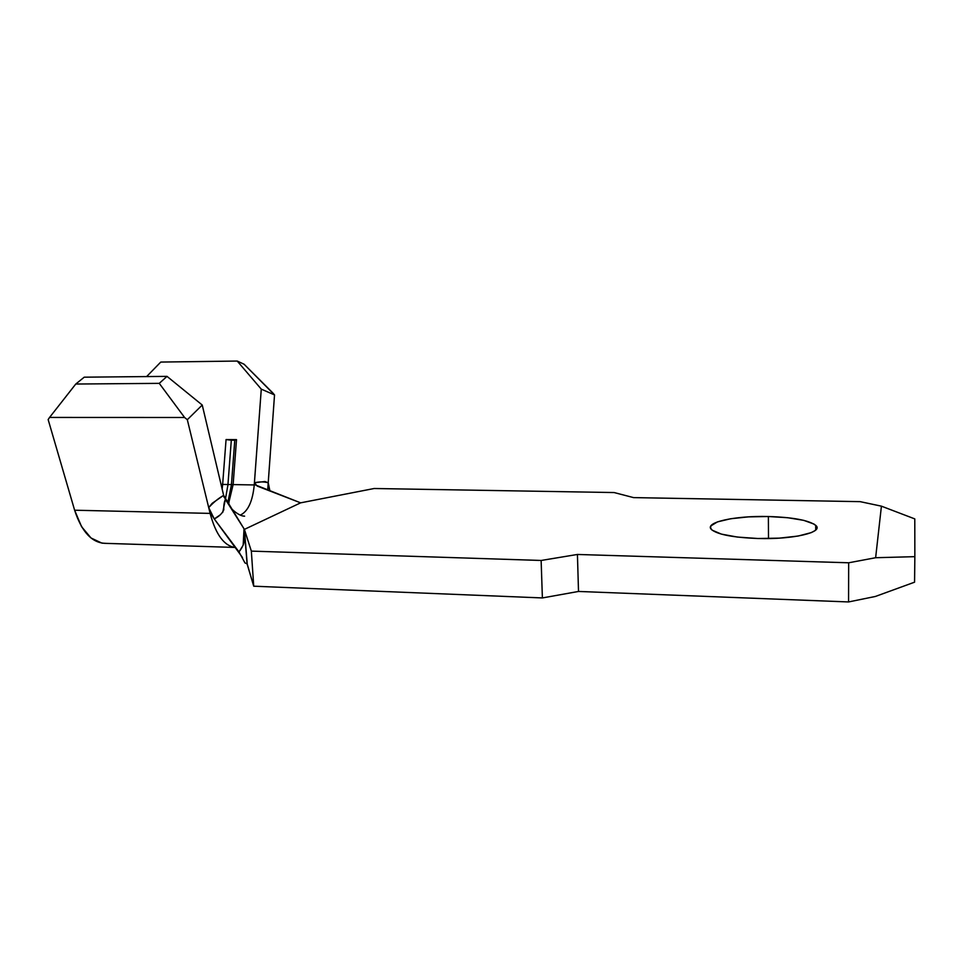 <?xml version="1.0" encoding="UTF-8"?>
<svg xmlns="http://www.w3.org/2000/svg" width="963" height="963" viewBox="0 0 963 963"><rect width="100%" height="100%" fill="white"/><g stroke="black" fill="none" stroke-linecap="round" stroke-linejoin="round"><path stroke-width="1.44" d="M768.366 516.517L768.51 538.546L768.366 516.517L748.432 516.878L730.628 518.756L717.459 521.886L710.911 525.882L710.538 528.037L712.187 530.18L721.395 534.116L737.405 537.065L757.797 538.498C733.24 537.523 717.844 534.585 711.621 529.686C703.423 522.5 734.697 515.578 768.366 516.517C792.898 517.3 808.667 520.225 815.709 525.329C824.364 532.214 793.091 539.653 757.797 538.498L779.236 538.148L798.11 536.054L811.303 532.611L815.083 530.553L816.817 528.386L816.443 526.207L814.048 524.089L803.756 520.357L787.722 517.721L768.366 516.517M220.214 514.88L214.268 518.937L239.005 551.907L244.975 562.934L247.07 563.824L253.726 586.202L251.343 551.113L253.726 586.202L542.386 597.939L541.134 560.466L251.343 551.113L244.446 529.554L247.238 564.137L253.726 586.202L542.386 597.939L578.51 591.451L848.559 601.947L848.68 562.789L875.632 557.721L914.85 556.662L875.632 557.721L881.422 506.165L914.79 518.901L914.85 556.662L914.79 518.901L881.422 506.165L860.152 501.651L633.558 497.606L860.152 501.651L881.422 506.165L875.632 557.721L848.68 562.789L577.427 554.459L848.68 562.789L848.559 601.947L578.51 591.451L577.427 554.459L541.134 560.466L251.343 551.113L244.349 529.409L300.625 502.842L255.339 484.907L254.425 482.788L264.921 481.512L268.22 482.776L267.786 488.807L274.527 394.926L244.108 364.243L237.223 361.053L160.773 362.064L146.617 376.581L160.773 362.064L237.223 361.053L261.274 389.136L254.256 484.943L233.13 484.594L236.513 439.634L226.064 439.573L222.646 484.425L221.045 484.401L222.646 484.425L222.14 489.048L222.646 484.425L254.256 484.943C252.631 501.362 247.997 511.413 240.353 515.085M228.436 504.179L233.13 484.594L236.513 439.634L234.779 440.211L231.409 485.027L234.779 440.211L231.313 440.199L227.918 484.967L231.313 440.199L226.064 439.573L222.646 484.425L233.13 484.594L228.436 504.179M242.483 557.493L214.268 518.937L210.849 513.448L208.706 507.609L212.209 503.288L223.633 495.367L224.114 497.353L202.242 405.038L167.02 376.377L84.226 377.183L75.776 384.032L84.226 377.183L167.02 376.377L159.256 383.358L75.776 384.032L159.256 383.358L184.583 417.485L49.57 417.436L75.776 384.032L49.57 417.436L184.583 417.485L187.316 419.699L210.115 513.399C215.736 534.405 224.018 545.768 234.96 547.466M269.941 491.01L268.22 482.776L274.527 394.926L261.274 389.136L254.425 482.788L257.277 486.11L300.625 502.842L374.162 488.506L614.129 492.55L633.558 497.606L614.129 492.55L374.162 488.506L300.625 502.842L244.349 529.409L244.024 528.795L247.238 564.137M848.559 601.947L875.391 596.458L914.573 582.182L875.391 596.458L848.559 601.947M914.85 556.662L914.573 582.182L914.85 556.662M577.427 554.459L541.134 560.466L542.386 597.939L578.51 591.451L577.427 554.459M235.73 547.526C224.463 546.346 215.929 534.971 210.115 513.399L208.706 507.609C213.533 502.349 218.505 498.268 223.633 495.367L202.242 405.038L187.316 419.699L208.706 507.609L214.268 518.937C219.046 516.517 222.224 513.472 223.801 509.788C223.585 505.719 224.114 502.241 225.378 499.364L223.633 495.367L244.024 528.795L225.378 499.364L222.718 512.448M269.568 490.239L268.22 482.776C263.814 481.62 259.216 481.62 254.425 482.788L254.256 484.943M239.005 551.907L243.17 545.202L244.024 528.795C243.158 537.535 247.13 541.471 239.005 551.907M106.171 543.373L101.897 543.12L91.028 537.992L81.578 526.689L74.62 510.209L48.15 419.579L74.62 510.209L210.115 513.399L74.62 510.209C81.819 532.238 92.316 543.301 106.111 543.373L235.67 547.466M48.15 419.579L49.57 417.436L48.15 419.579M227.713 503.047L231.409 485.027L227.713 503.047M225.39 499.376L227.918 484.967L225.39 499.376M236.513 439.634L226.064 439.573L236.513 439.634M202.242 405.038L167.02 376.377L159.256 383.358L184.583 417.485L187.316 419.699L202.242 405.038M272.71 392.808L244.108 364.243L237.223 361.053L261.274 389.136L274.527 394.926L272.71 392.808M815.709 530.023L815.709 525.329M242.808 515.915L244.494 516.18C245.589 515.975 240.618 517.697 231.048 508.308M221.827 529L227.737 536.885M247.082 563.849L244.373 529.457M229.001 502.915L228.207 503.818"/></g></svg>
